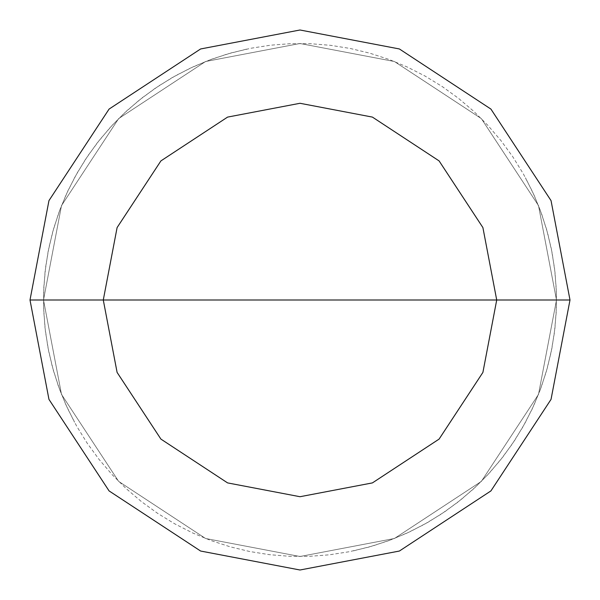 <?xml version="1.0" encoding="UTF-8"?>
<svg xmlns="http://www.w3.org/2000/svg" width="600" height="600" viewBox="0 0 600 600"><rect width="100%" height="100%" fill="white"/><g stroke="black" fill="none" stroke-linecap="round" stroke-linejoin="round"><path stroke-width="0.45" stroke-dasharray="3 2.25" d="M300 300L556.5 300L538.493 394.418L481.373 481.373L394.418 538.493L300 556.5L205.583 538.493L118.627 481.373L61.508 394.418L43.5 300L556.5 300L538.493 205.583L481.373 118.627L394.418 61.508L300 43.5L205.583 61.508L118.627 118.627L61.508 205.583L43.5 300L556.5 300L538.493 205.583L481.373 118.627L394.418 61.508L300 43.5L205.583 61.508L118.627 118.627L61.508 205.583L43.5 300L61.508 205.583L118.627 118.627L205.583 61.508L300 43.5L394.418 61.508L481.373 118.627L538.493 205.583L556.5 300L538.493 205.583L481.373 118.627L394.418 61.508L300 43.5L205.583 61.508L118.627 118.627L61.508 205.583L43.5 300L556.5 300L538.493 394.418L481.373 481.373L394.418 538.493L300 556.5L205.583 538.493L118.627 481.373L61.508 394.418L43.5 300L556.5 300L538.493 394.418L481.373 481.373L394.418 538.493L300 556.5L205.583 538.493L118.627 481.373L61.508 394.418L43.5 300L61.508 394.418L118.627 481.373L205.583 538.493L300 556.5L394.418 538.493L481.373 481.373L538.493 394.418L556.5 300L538.493 205.583L481.373 118.627L394.418 61.508L300 43.5L205.583 61.508L118.627 118.627L61.508 205.583L43.5 300L556.5 300L538.493 205.583L481.373 118.627L394.418 61.508L300 43.5L205.583 61.508L118.627 118.627L61.508 205.583L43.5 300L61.508 205.583L118.627 118.627L205.583 61.508L300 43.5L394.418 61.508L481.373 118.627L538.493 205.583L556.5 300L570 300L551.04 200.618L490.92 109.08L399.382 48.96L300 30L200.618 48.96L109.08 109.08L48.96 200.618L30 300L43.5 300L61.508 205.583L118.627 118.627L205.583 61.508L300 43.5L394.418 61.508L481.373 118.627L538.493 205.583L556.5 300L538.493 394.418L481.373 481.373L394.418 538.493L300 556.5L205.583 538.493L118.627 481.373L61.508 394.418L43.5 300L300 300M30 300L48.96 200.618L109.08 109.08L200.618 48.96L300 30L399.382 48.96L490.92 109.08L551.04 200.618L570 300L551.04 399.382L490.92 490.92L399.382 551.04L300 570L200.618 551.04L109.08 490.92L48.96 399.382L30 300L43.5 300L61.508 394.418L118.627 481.373L205.583 538.493L300 556.5L394.418 538.493L481.373 481.373L538.493 394.418L556.5 300L538.493 394.418L481.373 481.373L394.418 538.493L300 556.5L205.583 538.493L118.627 481.373L61.508 394.418L43.5 300L61.508 394.418L118.627 481.373L205.583 538.493L300 556.5L394.418 538.493L481.373 481.373L538.493 394.418L556.5 300L570 300L551.04 399.382L490.92 490.92L399.382 551.04L300 570L200.618 551.04L109.08 490.92L48.96 399.382L30 300M353.505 550.86L372.915 545.918L391.882 539.475L410.287 531.577L428.025 522.27L444.975 511.597L461.048 499.643L476.13 486.465L490.147 472.155L503.002 456.795L514.612 440.475L524.925 423.3L533.857 405.375L541.365 386.805L547.403 367.702L551.933 348.195L554.925 328.388L556.365 308.407L556.237 288.382L554.55 268.418L551.31 248.655L546.533 229.2L540.263 210.18L532.515 191.708L523.357 173.895L512.835 156.847L501.015 140.678L487.972 125.475L473.783 111.345L458.528 98.355L442.312 86.602L425.228 76.148L407.377 67.058L388.875 59.392L369.825 53.19L350.355 48.495L330.577 45.33L310.612 43.718L290.58 43.672L270.608 45.188L250.815 48.262L231.322 52.867L212.25 58.98L193.71 66.562L175.815 75.562L158.685 85.942L142.41 97.62L127.102 110.535L112.845 124.605L99.727 139.74L87.832 155.858L77.235 172.852L67.988 190.62L60.165 209.062L53.797 228.053L48.938 247.485L45.6 267.233L43.822 287.183L43.605 307.215L44.947 327.195L47.843 347.017L52.282 366.548L58.23 385.68L65.655 404.28L74.505 422.25M246.495 49.14L227.085 54.082L208.118 60.525L189.712 68.422L171.975 77.73L155.025 88.403L138.953 100.358L123.87 113.535L109.852 127.845L96.998 143.205L85.387 159.525L75.075 176.7L66.142 194.625L58.635 213.195L52.597 232.298L48.068 251.805L45.075 271.612L43.635 291.593L43.763 311.618L45.45 331.582L48.69 351.345L53.468 370.8L59.738 389.82L67.485 408.293L76.642 426.105L87.165 443.153L98.985 459.322L112.028 474.525L126.218 488.655L141.472 501.645L157.688 513.398L174.773 523.852L192.623 532.942L211.125 540.607L230.175 546.81L249.645 551.505L269.423 554.67L289.388 556.283L309.42 556.327L329.392 554.812L349.185 551.737L368.678 547.132L387.75 541.02L406.29 533.438L424.185 524.438L441.315 514.058L457.59 502.38L472.897 489.465L487.155 475.395L500.272 460.26L512.168 444.143L522.765 427.147L532.013 409.38L539.835 390.938L546.202 371.947L551.062 352.515L554.4 332.767L556.178 312.817L556.395 292.785L555.053 272.805L552.158 252.983L547.717 233.452L541.77 214.32L534.345 195.72L525.495 177.75"/><path stroke-width="0.9" d="M300 300L496.717 300L482.903 372.413L439.095 439.095L372.413 482.903L300 496.717L227.587 482.903L160.905 439.095L117.097 372.413L103.282 300L570 300L551.04 200.618L490.92 109.08L399.382 48.96L300 30L200.618 48.96L109.08 109.08L48.96 200.618L30 300L103.282 300L117.097 227.587L160.905 160.905L227.587 117.097L300 103.282L372.413 117.097L439.095 160.905L482.903 227.587L496.717 300L482.903 227.587L439.095 160.905L372.413 117.097L300 103.282L227.587 117.097L160.905 160.905L117.097 227.587L103.282 300L300 300M570 300L551.04 200.618L490.92 109.08L399.382 48.96L300 30L200.618 48.96L109.08 109.08L48.96 200.618L30 300L103.282 300L117.097 372.413L160.905 439.095L227.587 482.903L300 496.717L372.413 482.903L439.095 439.095L482.903 372.413L496.717 300L570 300L551.04 399.382L490.92 490.92L399.382 551.04L300 570L200.618 551.04L109.08 490.92L48.96 399.382L30 300L48.96 399.382L109.08 490.92L200.618 551.04L300 570L399.382 551.04L490.92 490.92L551.04 399.382L570 300"/></g></svg>
